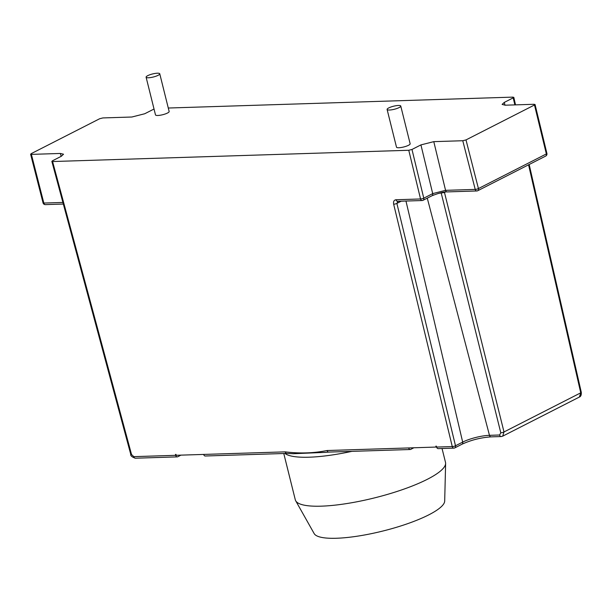 <?xml version="1.0" encoding="UTF-8"?>
<svg xmlns="http://www.w3.org/2000/svg" width="612" height="612" viewBox="0 0 612 612"><rect width="100%" height="100%" fill="white"/><g stroke="black" fill="none" stroke-linecap="round" stroke-linejoin="round"><path stroke-width="0.92" d="M534.253 104.277L534.49 104.989L534.253 104.277L505.26 105.195L502.115 104.415L504.319 102.38L513.254 97.821L513.017 97.117L168.285 108.026M454.311 448.007A2.349 1.645 -117 0 0 454.823 447.877A2.349 1.645 -117 0 0 455.496 445.773A2.349 0.566 166.4 0 1 452.276 446.569A2.349 1.591 88.2 0 0 453.836 448.129L438.184 448.627A2.349 1.591 -91.8 0 1 436.624 447.058L436.394 446.156L435.843 446.179L436.065 447.058L408.671 447.946A2.349 1.591 88.2 0 0 410.231 449.514A2.349 1.591 88.2 0 0 410.706 449.384L413.896 447.762M175.72 455.32L133.814 456.644A2.349 1.591 88.2 0 0 135.374 458.212L177.281 456.881A2.349 1.591 88.2 0 1 175.72 455.32L175.491 454.41L175.973 454.395L176.202 455.282L203.811 454.425A2.349 1.591 88.2 0 0 203.873 454.624M177.281 456.881A2.349 1.591 88.2 0 0 177.755 456.759L180.945 455.129M133.814 456.644L131.534 454.525L52.387 160.834L52.624 161.537L408.77 150.269L411.983 149.458L420.926 144.899L433.786 141.647L462.771 140.729L475.218 189.406A2.349 1.591 88.2 0 0 476.771 190.967L447.12 191.908A2.349 1.591 -91.8 0 1 445.559 190.34L432.707 193.614L420.926 144.899M436.065 447.058L436.563 446.814M445.398 192.03L444.488 192.497L503.997 431.965L502.689 436.165L501.182 436.547A2.349 1.591 -91.8 0 1 499.629 435.002L500.784 432.776L441.275 193.308A2.349 1.591 88.2 0 0 441.061 192.742M438.36 193.4L444.488 192.497A2.349 1.645 63 0 1 444.427 192.145M154.033 109.028L144.715 113.755L131.855 117.014L102.862 117.932L99.649 118.743L31.151 153.673L31.388 154.377L31.151 153.673M513.017 97.117L514.868 104.897M535.041 104.476L546.906 153.436A2.349 0.513 166.4 0 1 546.355 153.933L534.49 104.989L465.992 139.911L462.771 140.729M61.162 156.358L60.381 153.459L63.526 154.224L61.322 156.274L52.387 160.834M60.381 153.459L31.388 154.377L43.827 203.054A2.349 0.535 165.7 0 1 43.039 202.855L30.6 154.186M387.105 109.449L396.492 147.163A7.038 1.576 -14 0 0 403.698 146.987A7.038 1.576 -14 0 0 410.147 143.759L400.761 106.044A7.038 1.576 -14 0 0 393.547 106.22A7.038 1.576 -14 0 0 387.105 109.449A7.038 1.576 -14 0 0 394.312 109.273A7.038 1.576 -14 0 0 400.761 106.044M146.1 77.189L155.494 114.895A7.038 1.576 -14 0 0 162.7 114.719A7.038 1.576 -14 0 0 169.149 111.499L159.755 73.784A7.038 1.576 -14 0 0 152.549 73.96A7.038 1.576 -14 0 0 146.1 77.189A7.038 1.576 -14 0 0 153.306 77.013A7.038 1.576 -14 0 0 159.755 73.784M408.671 447.946L327.099 450.524A2.349 1.591 88.2 0 0 328.659 452.092L410.231 449.514M325.179 452.375L293.431 453.714M327.099 450.524C313.727 453.224 299.773 453.668 285.246 451.855A2.349 1.591 88.2 0 0 286.798 453.416L293.668 453.737M286.798 453.416L205.234 456.001A2.349 1.591 -91.8 0 1 203.735 454.632M442.048 448.504L445.505 462.397A77.395 17.297 166 0 1 445.62 463.468A77.395 17.297 166 0 1 429.027 478.423A77.395 17.297 166 0 1 427.344 479.295A77.395 17.297 166 0 1 348.35 503.309A77.395 17.297 166 0 1 295.695 500.792A77.395 17.297 166 0 1 295.298 499.797L283.777 453.515M445.62 463.468L444.687 501.075A67.389 15.055 166 0 1 428.775 514.86A67.389 15.055 166 0 1 360.001 535.768A67.389 15.055 166 0 1 314.155 533.58L295.695 500.792M285.246 451.855L203.811 454.425M436.624 447.058L452.276 446.569L393.654 204.201C393.21 201.547 393.99 200.063 395.995 199.749L420.551 198.969A2.349 1.591 88.2 0 0 422.112 200.537A2.349 2.349 0 0 0 423.106 200.277A2.349 1.645 -117 0 0 423.772 198.173A2.349 0.566 166.4 0 1 420.551 198.969L408.77 150.269M453.836 448.129A2.349 2.349 0 0 0 454.831 447.877L462.022 444.205A2.349 1.645 -117 0 0 462.687 442.101L405.97 201.042M401.204 201.195L396.874 203.406L455.496 445.773L462.687 442.101A19.538 4.368 166 0 1 489.47 435.323L499.629 435.002M501.656 436.417A2.349 1.591 -91.8 0 1 501.182 436.547L491.023 436.869A2.349 1.591 -91.8 0 1 489.47 435.323L427.268 198.15M529.173 164.506L581.293 392.33A2.349 0.535 167.1 0 1 580.742 392.835L503.997 431.965A2.349 0.581 166 0 1 500.784 432.776M579.373 397.058L580.742 392.835L528.577 164.804M504.319 102.38L504.961 105.203M62.906 202.45L43.827 203.054A2.349 1.591 -91.8 0 0 45.387 204.622A2.349 2.349 0 0 1 43.039 202.855M131.534 454.525A2.349 0.513 164.9 0 1 130.754 454.356L51.836 161.346M393.654 204.201A2.349 0.566 -13.6 0 0 396.874 203.406L398.029 201.187M395.995 199.749A2.349 1.591 88.2 0 0 397.548 201.31L422.112 200.537M422.586 200.407A2.349 1.645 -117 0 0 423.099 200.277L432.041 195.725A2.349 1.645 -117 0 0 432.707 193.614L423.772 198.173L411.983 149.458M465.992 139.911L478.423 188.572A2.349 0.535 165.7 0 1 475.218 189.406L445.559 190.34L433.786 141.647M545.69 156.075A2.349 1.645 63 0 0 546.355 153.933L478.423 188.572A2.349 1.645 -117 0 1 477.765 190.715L545.69 156.075A2.349 2.349 0 0 0 546.906 153.436M477.253 190.845A2.349 1.645 -117 0 0 477.765 190.715A2.349 2.349 0 0 1 476.771 190.967M284.985 453.477A77.395 17.297 -14 0 0 351.877 451.358M135.374 458.212C132.024 457.065 130.478 455.779 130.754 454.356M63.334 204.048L45.387 204.622M513.805 97.316L515.534 104.874M502.704 436.157L579.388 397.05C580.819 396.553 581.454 394.977 581.293 392.33M432.041 195.725C439.385 192.887 444.411 191.61 447.12 191.908M462.022 444.205C471.095 440.036 480.764 437.588 491.023 436.869M324.765 452.421L328.659 452.092"/></g></svg>
